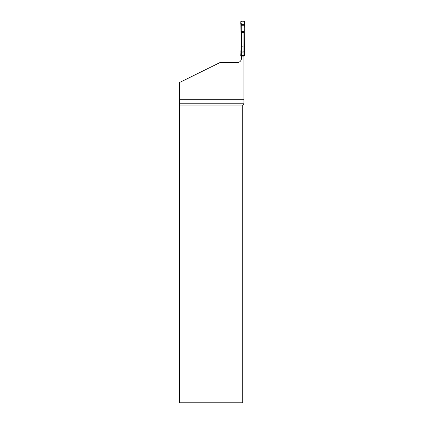 <?xml version="1.0" encoding="UTF-8"?>
<svg xmlns="http://www.w3.org/2000/svg" width="424" height="424" viewBox="0 0 424 424"><rect width="100%" height="100%" fill="white"/><g stroke="black" fill="none" stroke-linecap="round" stroke-linejoin="round"><path stroke-width="0.32" stroke-dasharray="2.12 1.59" d="M244.42 50.233L244.229 55.003L243.731 55.502A0.498 0.498 0 0 0 244.229 55.003L244.229 27.295M244.229 28.058L244.229 27.428M244.229 49.401L244.229 50.027M244.229 22.451A0.498 0.498 0 0 0 243.731 21.953L244.229 22.451M244.139 21.2L243.731 21.953L241.654 21.953A0.498 0.498 0 0 0 241.15 22.451L241.15 50.159M243.556 21.953L241.654 21.953L241.177 22.292L241.15 27.295M241.15 49.401L241.15 50.027M241.15 28.058L241.15 27.428M241.823 55.502L243.731 55.502L241.823 55.502L241.245 56.254M241.15 55.003A0.498 0.498 0 0 0 241.654 55.502L241.15 55.003M244.637 21.73L244.203 22.292M244.245 27.92L244.404 27.327M241.245 21.2L241.823 21.953M240.742 21.73L241.177 22.292M241.134 27.92L240.98 27.327M244.637 55.724L244.203 55.162M244.245 49.534L244.404 50.133M179.442 402.8L179.718 402.8L179.718 82.436L220.157 62.482L237.435 62.482A4.007 4.007 0 0 0 241.436 58.475L241.436 46.704L243.943 46.704L243.943 22.954L243.943 56.254L243.943 51.675L241.436 51.675L241.436 32.457M241.436 46.704L241.436 22.954L243.943 22.954L241.436 22.954L241.436 56.254L243.943 56.254L241.436 56.254L241.436 52.714L243.943 52.714L241.436 52.714L241.436 51.675L243.943 51.675L243.943 32.457M244.139 56.254L243.556 55.502M240.742 55.724L241.177 55.162M241.134 49.534L240.98 50.133M243.943 46.704L243.943 103.827L242.724 105.046L242.724 402.8L179.718 402.8M179.718 82.436L179.363 82.616M241.436 55.502L243.943 55.502L241.436 55.502M241.436 46.062L243.943 46.062L241.436 46.062M241.436 46.174L243.943 46.174L241.436 46.174"/><path stroke-width="0.64" d="M244.463 24.746L240.922 24.746L240.742 21.73L241.245 21.2L244.139 21.2L244.637 21.73L244.229 28.058L244.494 51.675L243.943 51.675M241.436 51.675L240.89 51.675L241.15 46.174L241.436 46.174M244.494 25.779L240.89 25.779L241.15 46.174M240.922 24.746L240.89 25.779M243.943 56.254L244.637 55.724L244.494 51.675M241.436 52.714L240.922 52.714L240.89 51.675M244.463 52.714L243.943 52.714M241.436 56.254L240.742 55.724L240.922 52.714M243.943 55.396L243.943 32.457L241.436 32.457L241.436 58.475A4.007 4.007 0 0 1 237.435 62.482L220.157 62.482L179.363 82.616L179.363 99.269L243.943 99.269L243.943 55.396L241.436 55.396M243.943 103.795L179.437 103.795L179.442 105.046L242.724 105.046L243.943 103.827L243.943 99.269M242.724 105.046L242.724 402.8L179.442 402.8L179.442 105.046M179.437 103.795L179.363 99.269M244.637 21.73L244.463 24.746L240.922 24.746C240.641 23.41 240.715 22.228 241.145 21.211C242.565 20.956 243.726 21.126 244.637 21.73M241.15 31.392L244.229 31.392M241.15 31.281L244.229 31.281M241.15 46.062L241.436 46.062M243.943 46.062L244.229 46.062M243.943 46.174L244.229 46.174"/></g></svg>
